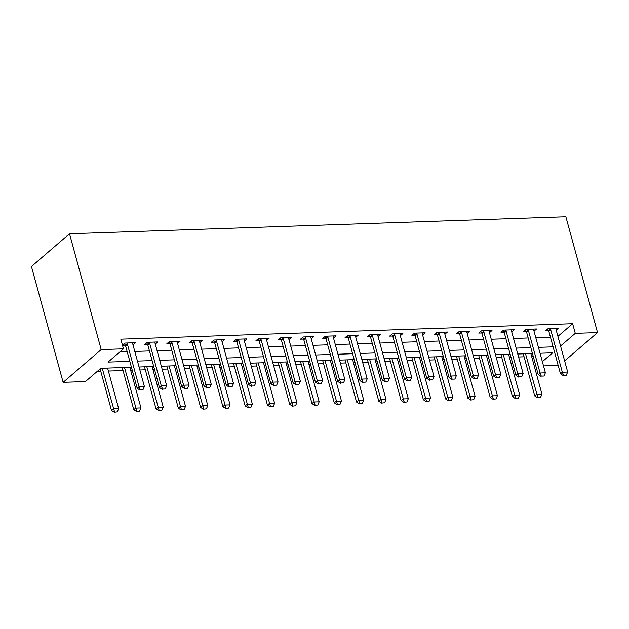 <?xml version="1.0" encoding="UTF-8"?>
<svg xmlns="http://www.w3.org/2000/svg" width="629" height="629" viewBox="0 0 629 629"><rect width="100%" height="100%" fill="white"/><g stroke="black" fill="none" stroke-linecap="round" stroke-linejoin="round"><path stroke-width="0.94" d="M131.437 367.242L100.837 368.295L85.41 381.567L63.136 382.33L31.45 266.515L69.505 233.768L565.864 216.761L597.55 332.576L575.276 333.339L572.634 323.691L120.831 339.165L123.465 348.82L108.039 362.092L129.826 361.353M558.175 365.378L543.511 365.881M97.204 371.424L100.774 371.299M108.392 371.039L123.056 370.536M130.667 370.277L132.247 370.222M139.866 369.962L145.33 369.773M152.949 369.514L154.53 369.459M162.14 369.199L167.613 369.011M175.224 368.751L176.804 368.696M184.423 368.437L189.887 368.248M197.506 367.989L199.086 367.934M206.697 367.674L212.17 367.485M219.78 367.226L221.361 367.171M228.972 366.911L234.444 366.723M242.063 366.463L243.643 366.408M251.254 366.149L256.726 365.96M264.337 365.701L265.918 365.646M273.529 365.386L279.001 365.197M286.62 364.938L288.2 364.883M295.811 364.623L301.283 364.435M308.894 364.175L310.474 364.12M318.085 363.861L323.558 363.672M331.168 363.413L332.757 363.358M340.368 363.098L345.84 362.909M353.451 362.65L355.031 362.595M362.642 362.335L368.114 362.147M375.725 361.887L377.314 361.832M384.924 361.565L390.397 361.384M398.008 361.117L399.588 361.07M407.199 360.802L412.671 360.621M420.282 360.354L421.87 360.307M429.481 360.04L434.954 359.851M442.564 359.591L444.145 359.536M451.756 359.277L457.228 359.088M464.839 358.829L466.427 358.774M474.038 358.514L479.51 358.326M487.121 358.066L488.702 358.011M496.312 357.752L501.785 357.563M509.396 357.303L510.984 357.248M518.595 356.989L524.067 356.8M531.678 356.541L533.258 356.486M119.825 351.949L127.184 351.697M134.795 351.438L149.458 350.935M157.069 350.675L171.741 350.172M179.351 349.913L194.015 349.409M201.626 349.15L216.297 348.647M223.908 348.387L238.572 347.884M246.183 347.625L260.854 347.122M268.465 346.862L283.129 346.359M290.74 346.092L305.411 345.596M313.022 345.329L327.685 344.834M335.296 344.566L349.968 344.063M357.579 343.804L372.242 343.3M379.853 343.041L394.525 342.538M402.135 342.278L416.799 341.775M424.41 341.516L439.081 341.012M446.692 340.753L461.356 340.25M468.967 339.99L483.63 339.487M491.249 339.228L505.913 338.724M513.523 338.465L528.187 337.962M535.806 337.702L550.469 337.199M557.923 336.35L572.634 323.691M556.288 330.39L558.835 328.196L548.142 328.566L545.571 330.775L548.574 330.673M534.013 331.153L536.553 328.959L525.86 329.329L523.289 331.538L526.3 331.436M511.731 331.915L514.278 329.722L503.585 330.091L501.014 332.309L504.018 332.198M489.456 332.678L491.996 330.492L481.303 330.854L478.732 333.071L481.743 332.969M467.174 333.441L469.721 331.255L459.028 331.617L456.457 333.834L459.461 333.732M444.9 334.203L447.439 332.018L436.746 332.379L434.175 334.597L437.186 334.494M422.617 334.966L425.165 332.78L414.472 333.142L411.901 335.359L414.904 335.257M400.343 335.729L402.89 333.543L392.189 333.905L389.618 336.122L392.63 336.02M378.06 336.491L380.608 334.306L369.915 334.667L367.344 336.885L370.347 336.782M355.786 337.254L358.333 335.068L347.633 335.438L345.062 337.647L348.073 337.545M333.504 338.017L336.051 335.831L325.358 336.201L322.787 338.41L325.791 338.308M311.229 338.787L313.777 336.594L303.084 336.963L300.505 339.173L303.516 339.07M288.955 339.55L291.494 337.356L280.801 337.726L278.23 339.935L281.234 339.833M266.672 340.313L269.22 338.119L258.527 338.488L255.948 340.698L258.959 340.596M244.398 341.075L246.938 338.882L236.245 339.251L233.673 341.461L236.677 341.358M222.116 341.838L224.663 339.644L213.97 340.014L211.399 342.223L214.403 342.121M199.841 342.601L202.381 340.407L191.688 340.776L189.117 342.986L192.12 342.884M177.559 343.363L180.106 341.17L169.413 341.539L166.842 343.748L169.846 343.646M155.284 344.126L157.824 341.932L147.131 342.302L144.56 344.519L147.563 344.409M133.002 344.889L135.549 342.703L124.857 343.064L122.458 345.124M122.498 345.274L125.289 345.179M123.465 348.82L101.19 349.582L69.505 233.768M101.19 349.582L63.136 382.33M542.363 361.667L552.647 352.814L540.059 353.246M532.441 353.506L517.777 354.009M510.166 354.269L495.503 354.772M487.884 355.031L473.22 355.534M465.609 355.794L450.946 356.297M443.327 356.557L428.664 357.06M421.053 357.319L406.389 357.822M398.77 358.09L384.107 358.585M376.496 358.852L361.832 359.356M354.213 359.615L339.55 360.118M331.939 360.378L317.275 360.881M309.657 361.14L294.993 361.644M287.382 361.903L272.719 362.406M265.108 362.666L250.436 363.169M242.825 363.428L228.162 363.932M220.551 364.191L205.88 364.694M198.269 364.954L183.605 365.457M175.994 365.716L161.323 366.22M153.712 366.479L139.048 366.982M564.638 360.904L597.55 332.576M560.565 345.997L575.276 333.339M137.437 361.085L152.1 360.59M159.711 360.323L174.375 359.819M181.993 359.56L196.657 359.057M204.268 358.797L218.931 358.294M226.55 358.035L241.214 357.531M248.825 357.272L263.488 356.769M271.107 356.509L285.77 356.006M293.381 355.747L308.045 355.243M315.664 354.984L330.327 354.481M337.938 354.221L352.602 353.718M360.22 353.459L374.884 352.955M382.495 352.696L397.158 352.193M404.777 351.933L419.441 351.43M427.052 351.171L441.715 350.668M449.334 350.408L463.998 349.905M471.608 349.638L486.272 349.142M493.891 348.875L508.554 348.38M516.165 348.112L530.829 347.609M538.448 347.35L553.111 346.846M563.584 375.34L566.257 375.254L563.584 375.34L562.334 372.219L560.486 373.807L548.865 331.341A2.123 1.635 49.3 0 0 548.622 330.76L547.623 329.014M556.005 328.299L555.989 328.975A2.123 1.635 49.3 0 0 556.067 329.565L567.68 372.03L562.334 372.219L550.721 329.745A2.123 1.635 49.3 0 0 550.477 329.164L550.092 328.495M566.257 375.254L567.68 372.03M560.486 373.807L563.277 375.607M523.249 353.82L534.768 395.94L536.623 394.344L541.97 394.163L530.86 353.561M537.567 397.74L540.547 397.379L537.567 397.74L534.768 395.94M525.514 353.742L537.874 397.473M541.97 394.163L540.547 397.379M541.31 376.103L543.983 376.016L541.31 376.103L540.059 372.981L538.204 374.57L526.591 332.104A2.123 1.635 49.3 0 0 526.347 331.522L525.341 329.777M533.722 329.061L533.714 329.738A2.123 1.635 49.3 0 0 533.785 330.327L545.406 372.793L540.059 372.981L528.439 330.516A2.123 1.635 49.3 0 0 528.195 329.934L527.81 329.266M543.983 376.016L545.406 372.793M538.204 374.57L541.003 376.37M519.027 376.865L521.7 376.779L519.027 376.865L517.777 373.744L515.929 375.332L504.309 332.867A2.123 1.635 49.3 0 0 504.065 332.285L503.066 330.539M511.448 329.824L511.432 330.508A2.123 1.635 49.3 0 0 511.511 331.09L523.124 373.555L517.777 373.744L506.164 331.279A2.123 1.635 49.3 0 0 505.92 330.697L505.535 330.028M521.7 376.779L523.124 373.555M515.929 375.332L518.721 377.133M496.753 377.628L499.426 377.542L496.753 377.628L495.503 374.507L493.647 376.095L482.034 333.629A2.123 1.635 49.3 0 0 481.79 333.048L480.784 331.302M489.165 330.587L489.158 331.271A2.123 1.635 49.3 0 0 489.228 331.853L500.849 374.318L495.503 374.507L483.882 332.041A2.123 1.635 49.3 0 0 483.638 331.459L483.261 330.791M499.426 377.542L500.849 374.318M493.647 376.095L496.446 377.895M500.967 354.583L512.493 396.702L514.341 395.106L519.688 394.926L508.586 354.324M515.285 398.503L518.272 398.141L515.285 398.503L512.493 396.702M503.239 354.504L515.599 398.236M519.688 394.926L518.272 398.141M478.693 355.346L490.211 397.465L492.067 395.869L497.413 395.688L486.303 355.086M493.01 399.266L495.99 398.904L493.01 399.266L490.211 397.465M480.957 355.267L493.317 398.998M497.413 395.688L495.99 398.904M456.41 356.108L467.937 398.228L469.784 396.632L475.131 396.451L464.029 355.849M470.728 400.028L473.716 399.667L470.728 400.028L467.937 398.228M458.683 356.038L471.042 399.761M475.131 396.451L473.716 399.667M474.47 378.399L477.152 378.304L474.47 378.399L473.22 375.269L471.373 376.857L459.752 334.392A2.123 1.635 49.3 0 0 459.508 333.81L458.51 332.065M466.891 331.349L466.875 332.033A2.123 1.635 49.3 0 0 466.954 332.615L478.567 375.081L473.22 375.269L461.607 332.804A2.123 1.635 49.3 0 0 461.364 332.222L460.978 331.554M477.152 378.304L478.567 375.081M471.373 376.857L474.164 378.658M434.136 356.871L445.654 398.99L447.51 397.394L452.856 397.214L441.747 356.612M448.453 400.791L451.433 400.437L448.453 400.791L445.654 398.99M436.4 356.8L448.76 400.524M452.856 397.214L451.433 400.437M452.196 379.161L454.869 379.067L452.196 379.161L450.946 376.032L449.09 377.62L437.477 335.155A2.123 1.635 49.3 0 0 437.234 334.573L436.227 332.827M444.609 332.112L444.601 332.796A2.123 1.635 49.3 0 0 444.672 333.378L456.292 375.851L450.946 376.032L439.325 333.567A2.123 1.635 49.3 0 0 439.081 332.985L438.704 332.316M454.869 379.067L456.292 375.851M449.09 377.62L451.889 379.421M429.921 379.924L432.595 379.83L429.921 379.924L428.664 376.795L426.816 378.391L415.195 335.925A2.123 1.635 49.3 0 0 414.951 335.336L413.953 333.59M422.334 332.875L422.318 333.559A2.123 1.635 49.3 0 0 422.397 334.148L434.01 376.614L428.664 376.795L417.051 334.329A2.123 1.635 49.3 0 0 416.807 333.747L416.422 333.079M432.595 379.83L434.01 376.614M426.816 378.391L429.607 380.183M407.639 380.687L410.312 380.592L407.639 380.687L406.389 377.557L404.533 379.153L392.921 336.688A2.123 1.635 49.3 0 0 392.677 336.106L391.67 334.353M400.052 333.637L400.044 334.321A2.123 1.635 49.3 0 0 400.115 334.911L411.736 377.376L406.389 377.557L394.768 335.092A2.123 1.635 49.3 0 0 394.525 334.51L394.147 333.842M410.312 380.592L411.736 377.376M404.533 379.153L407.333 380.946M385.365 381.449L388.038 381.355L385.365 381.449L384.107 378.32L382.259 379.916L370.638 337.451A2.123 1.635 49.3 0 0 370.395 336.869L369.396 335.115M377.777 334.4L377.762 335.084A2.123 1.635 49.3 0 0 377.84 335.674L389.453 378.139L384.107 378.32L372.494 335.855A2.123 1.635 49.3 0 0 372.25 335.273L371.865 334.604M388.038 381.355L389.453 378.139M382.259 379.916L385.05 381.717M363.082 382.212L365.756 382.118L363.082 382.212L361.832 379.083L359.977 380.679L348.364 338.213A2.123 1.635 49.3 0 0 348.12 337.631L347.114 335.878M355.495 335.163L355.487 335.847A2.123 1.635 49.3 0 0 355.558 336.436L367.179 378.902L361.832 379.083L350.211 336.617A2.123 1.635 49.3 0 0 349.968 336.035L349.59 335.367M365.756 382.118L367.179 378.902M359.977 380.679L362.776 382.479M411.861 357.642L423.38 399.753L425.228 398.157L430.574 397.976L419.472 357.374M426.171 401.554L429.159 401.2L426.171 401.554L423.38 399.753M414.126 357.563L426.486 401.286M430.574 397.976L429.159 401.2M389.579 358.404L401.098 400.516L402.953 398.928L408.3 398.739L397.19 358.137M403.897 402.316L406.877 401.962L403.897 402.316L401.098 400.516M391.843 358.326L404.203 402.049M408.3 398.739L406.877 401.962M367.305 359.167L378.823 401.278L380.671 399.69L386.017 399.501L374.915 358.907M381.614 403.079L384.602 402.725L381.614 403.079L378.823 401.278M369.569 359.088L381.929 402.812M386.017 399.501L384.602 402.725M345.022 359.93L356.541 402.041L358.396 400.453L363.743 400.264L352.633 359.67M359.34 403.842L362.32 403.488L359.34 403.842L356.541 402.041M347.287 359.851L359.646 403.574M363.743 400.264L362.32 403.488M322.748 360.692L334.266 402.804L336.114 401.216L341.461 401.027L330.359 360.433M337.058 404.604L340.045 404.25L337.058 404.604L334.266 402.804M325.012 360.614L337.372 404.337M341.461 401.027L340.045 404.25M340.808 382.975L343.481 382.88L340.808 382.975L339.55 379.845L337.702 381.441L326.081 338.976A2.123 1.635 49.3 0 0 325.838 338.394L324.839 336.641M333.221 335.925L333.205 336.609A2.123 1.635 49.3 0 0 333.284 337.199L344.896 379.664L339.55 379.845L327.937 337.38A2.123 1.635 49.3 0 0 327.693 336.798L327.308 336.13M343.481 382.88L344.896 379.664M337.702 381.441L340.493 383.242M300.465 361.455L311.984 403.566L313.84 401.978L319.186 401.789L308.076 361.195M314.783 405.367L317.763 405.013L314.783 405.367L311.984 403.566M302.73 361.376L315.09 405.107M319.186 401.789L317.763 405.013M318.526 383.737L321.199 383.643L318.526 383.737L317.275 380.608L315.42 382.204L303.807 339.739A2.123 1.635 49.3 0 0 303.563 339.157L302.557 337.403M310.938 336.688L310.93 337.372A2.123 1.635 49.3 0 0 311.001 337.962L322.622 380.427L317.275 380.608L305.655 338.143A2.123 1.635 49.3 0 0 305.411 337.561L305.034 336.892M321.199 383.643L322.622 380.427M315.42 382.204L318.219 384.005M278.191 362.218L289.71 404.337L291.557 402.741L296.904 402.56L285.802 361.958M292.501 406.13L295.488 405.776L292.501 406.13L289.71 404.337M280.455 362.139L292.815 405.87M296.904 402.56L295.488 405.776M296.251 384.5L298.924 384.405L296.251 384.5L294.993 381.371L293.145 382.967L281.525 340.501A2.123 1.635 49.3 0 0 281.281 339.919L280.282 338.174M288.664 337.451L288.648 338.135A2.123 1.635 49.3 0 0 288.727 338.724L300.34 381.19L294.993 381.371L283.38 338.905A2.123 1.635 49.3 0 0 283.136 338.323L282.751 337.655M298.924 384.405L300.34 381.19M293.145 382.967L295.937 384.767M255.909 362.98L267.435 405.1L269.283 403.504L274.629 403.323L263.52 362.721M270.226 406.892L273.206 406.538L270.226 406.892L267.435 405.1M258.173 362.902L270.533 406.633M274.629 403.323L273.206 406.538M273.969 385.262L276.642 385.168L273.969 385.262L272.719 382.133L270.863 383.729L259.25 341.264A2.123 1.635 49.3 0 0 259.006 340.682L258 338.937M266.382 338.221L266.374 338.897A2.123 1.635 49.3 0 0 266.444 339.487L278.065 381.952L272.719 382.133L261.098 339.668A2.123 1.635 49.3 0 0 260.854 339.086L260.477 338.418M276.642 385.168L278.065 381.952M270.863 383.729L273.662 385.53M233.634 363.743L245.153 405.862L247 404.266L252.355 404.085L241.245 363.483M247.944 407.663L250.932 407.301L247.944 407.663L245.153 405.862M235.899 363.664L248.258 407.395M252.355 404.085L250.932 407.301M251.694 386.025L254.368 385.939L251.694 386.025L250.436 382.896L248.589 384.492L236.968 342.027A2.123 1.635 49.3 0 0 236.724 341.445L235.726 339.699M244.107 338.984L244.091 339.66A2.123 1.635 49.3 0 0 244.17 340.25L255.783 382.715L250.436 382.896L238.823 340.431A2.123 1.635 49.3 0 0 238.58 339.849L238.194 339.18M254.368 385.939L255.783 382.715M248.589 384.492L251.38 386.292M211.352 364.506L222.878 406.625L224.726 405.029L230.072 404.848L218.963 364.246M225.669 408.425L228.649 408.064L225.669 408.425L222.878 406.625M213.616 364.427L225.976 408.158M230.072 404.848L228.649 408.064M229.412 386.788L232.085 386.701L229.412 386.788L228.162 383.659L226.306 385.255L214.693 342.789A2.123 1.635 49.3 0 0 214.45 342.207L213.451 340.462M221.825 339.746L221.817 340.423A2.123 1.635 49.3 0 0 221.888 341.012L233.508 383.478L228.162 383.659L216.541 341.193A2.123 1.635 49.3 0 0 216.297 340.611L215.92 339.943M232.085 386.701L233.508 383.478M226.306 385.255L229.105 387.055M189.077 365.268L200.596 407.388L202.452 405.791L207.798 405.611L196.688 365.009M203.387 409.188L206.375 408.826L203.387 409.188L200.596 407.388M191.342 365.19L203.702 408.921M207.798 405.611L206.375 408.826M207.138 387.55L209.811 387.464L207.138 387.55L205.88 384.429L204.032 386.017L192.411 343.552A2.123 1.635 49.3 0 0 192.167 342.97L191.169 341.225M199.55 340.509L199.535 341.185A2.123 1.635 49.3 0 0 199.613 341.775L211.226 384.24L205.88 384.429L194.267 341.956A2.123 1.635 49.3 0 0 194.023 341.374L193.638 340.706M209.811 387.464L211.226 384.24M204.032 386.017L206.823 387.818M166.795 366.031L178.322 408.15L180.169 406.554L185.516 406.373L174.406 365.771M181.113 409.951L184.093 409.589L181.113 409.951L178.322 408.15M169.059 365.952L181.419 409.683M185.516 406.373L184.093 409.589M184.855 388.313L187.528 388.227L184.855 388.313L183.605 385.192L181.75 386.78L170.137 344.315A2.123 1.635 49.3 0 0 169.893 343.733L168.894 341.987M177.268 341.272L177.26 341.948A2.123 1.635 49.3 0 0 177.331 342.538L188.952 385.003L183.605 385.192L171.984 342.726A2.123 1.635 49.3 0 0 171.741 342.145L171.363 341.476M187.528 388.227L188.952 385.003M181.75 386.78L184.549 388.58M144.521 366.793L156.039 408.913L157.895 407.317L163.241 407.136L152.132 366.534M158.83 410.713L161.818 410.352L158.83 410.713L156.039 408.913M146.785 366.715L159.145 410.446M163.241 407.136L161.818 410.352M162.581 389.076L165.254 388.989L162.581 389.076L161.323 385.954L159.475 387.543L147.854 345.077A2.123 1.635 49.3 0 0 147.611 344.495L146.612 342.75M154.993 342.034L154.978 342.719A2.123 1.635 49.3 0 0 155.056 343.3L166.677 385.766L161.323 385.954L149.71 343.489A2.123 1.635 49.3 0 0 149.466 342.907L149.081 342.239M165.254 388.989L166.677 385.766M159.475 387.543L162.266 389.343M122.238 367.556L133.765 409.676L135.612 408.079L140.959 407.899L129.849 367.297M136.556 411.476L139.536 411.114L136.556 411.476L133.765 409.676M124.503 367.478L136.863 411.209M140.959 407.899L139.536 411.114M140.298 389.838L142.972 389.752L140.298 389.838L139.048 386.717L137.201 388.305L125.58 345.84A2.123 1.635 49.3 0 0 125.336 345.258L124.338 343.513M132.711 342.797L132.703 343.481A2.123 1.635 49.3 0 0 132.774 344.063L144.395 386.528L139.048 386.717L127.428 344.252A2.123 1.635 49.3 0 0 127.184 343.67L126.806 343.002M142.972 389.752L144.395 386.528M137.201 388.305L139.992 390.106M100.121 368.909L111.482 410.438L113.338 408.842L118.684 408.661L107.575 368.059M114.281 412.239L117.261 411.877L114.281 412.239L111.482 410.438M102.228 368.248L114.588 411.971M118.684 408.661L117.261 411.877M550.477 329.164L548.622 330.76M550.721 329.745L548.865 331.341M528.195 329.934L526.347 331.522M528.439 330.516L526.591 332.104M505.92 330.697L504.065 332.285M506.164 331.279L504.309 332.867M483.638 331.459L481.79 333.048M483.882 332.041L482.034 333.629M461.364 332.222L459.508 333.81M461.607 332.804L459.752 334.392M439.081 332.985L437.234 334.573M439.325 333.567L437.477 335.155M416.807 333.747L414.951 335.336M417.051 334.329L415.195 335.925M394.525 334.51L392.677 336.106M394.768 335.092L392.921 336.688M372.25 335.273L370.395 336.869M372.494 335.855L370.638 337.451M349.968 336.035L348.12 337.631M350.211 336.617L348.364 338.213M327.693 336.798L325.838 338.394M327.937 337.38L326.081 338.976M305.411 337.561L303.563 339.157M305.655 338.143L303.807 339.739M283.136 338.323L281.281 339.919M283.38 338.905L281.525 340.501M260.854 339.086L259.006 340.682M261.098 339.668L259.25 341.264M238.58 339.849L236.724 341.445M238.823 340.431L236.968 342.027M216.297 340.611L214.45 342.207M216.541 341.193L214.693 342.789M194.023 341.374L192.167 342.97M194.267 341.956L192.411 343.552M171.741 342.145L169.893 343.733M171.984 342.726L170.137 344.315M149.466 342.907L147.611 344.495M149.71 343.489L147.854 345.077M127.184 343.67L125.336 345.258M127.428 344.252L125.58 345.84"/></g></svg>
